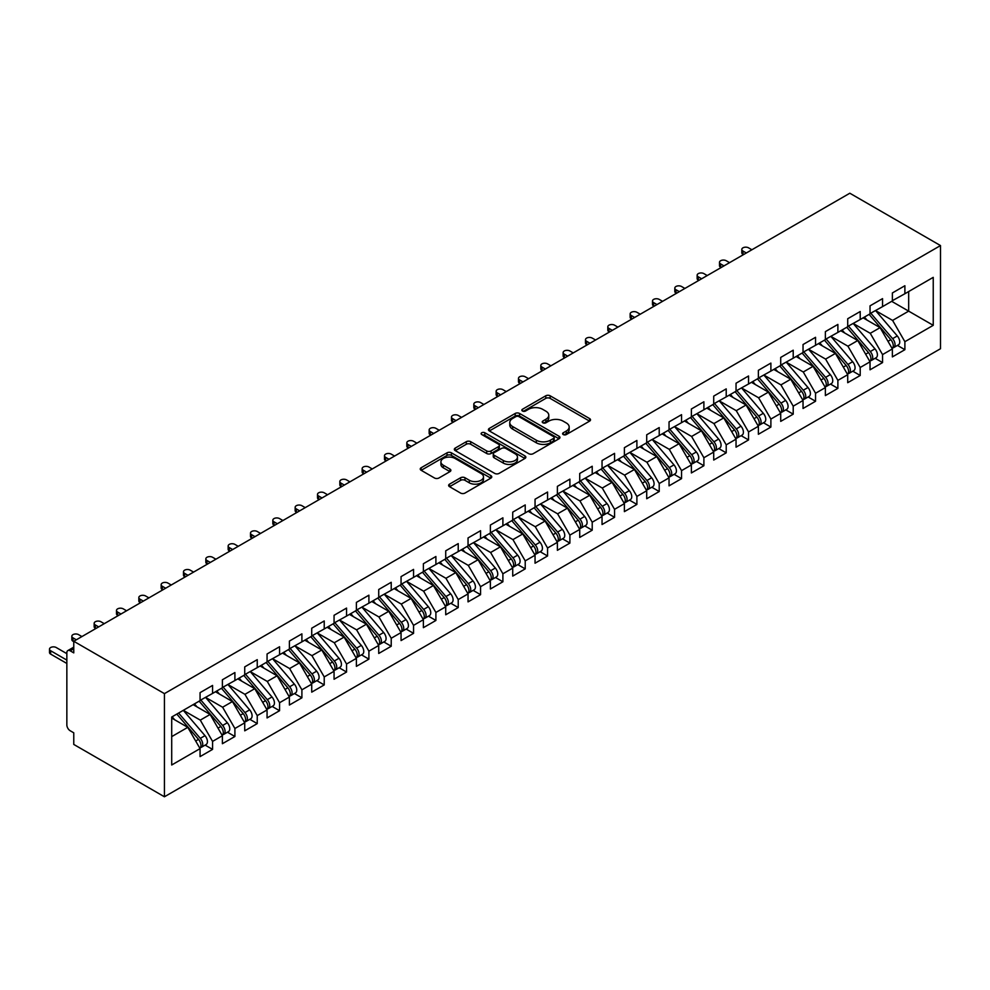 <?xml version="1.0" encoding="UTF-8"?>
<svg xmlns="http://www.w3.org/2000/svg" width="990" height="990" viewBox="0 0 990 990"><rect width="100%" height="100%" fill="white"/><g stroke="black" fill="none" stroke-linecap="round" stroke-linejoin="round"><path stroke-width="1.49" d="M563.248 434.561A2.166 1.25 0 0 0 566.317 434.561L589.607 421.121A3.106 1.794 0 0 0 590.523 419.859A3.106 1.794 0 0 0 589.607 418.584L550.155 395.802A3.106 1.794 0 0 0 545.775 395.802L522.485 409.254A2.166 1.25 0 0 0 521.841 410.145A2.166 1.25 0 0 0 522.485 411.023A2.166 1.25 0 0 0 525.554 411.023L528.561 409.291A9.925 5.73 0 0 1 542.594 409.291L545.886 411.184A9.925 5.73 0 0 1 548.782 415.231A9.925 5.73 0 0 1 545.886 419.277L542.866 421.022A2.166 1.25 0 0 0 542.235 421.913A2.166 1.25 0 0 0 542.866 422.792A2.166 1.25 0 0 0 545.936 422.792L548.955 421.059A9.925 5.73 0 0 1 562.976 421.059L566.268 422.953A9.925 5.73 0 0 1 569.176 426.999A9.925 5.73 0 0 1 566.268 431.058L563.248 432.791A2.166 1.25 0 0 0 562.617 433.682A2.166 1.25 0 0 0 563.248 434.561L563.248 432.791M449.534 484.147A3.106 1.794 0 0 0 448.631 485.409A3.106 1.794 0 0 0 449.534 486.672L460.61 493.07A3.106 1.794 0 0 0 464.991 493.07L490.854 478.133A3.106 1.794 0 0 0 491.77 476.871A3.106 1.794 0 0 0 490.854 475.608L451.403 452.826A3.106 1.794 0 0 0 447.022 452.826L421.146 467.75A3.106 1.794 0 0 0 420.243 469.025A3.106 1.794 0 0 0 421.146 470.287L434.523 478.009A3.106 1.794 0 0 0 438.904 478.009L449.98 471.611A3.106 1.794 0 0 0 450.883 470.349A3.106 1.794 0 0 0 449.98 469.087L443.347 465.25A8.291 4.789 0 0 1 440.921 461.872A8.291 4.789 0 0 1 446.032 457.442A8.291 4.789 0 0 1 455.078 458.481L481.053 473.48A8.291 4.789 0 0 1 483.479 476.871A8.291 4.789 0 0 1 478.356 481.289A8.291 4.789 0 0 1 469.322 480.249L464.991 477.749A3.106 1.794 0 0 0 460.61 477.749L449.534 484.147L449.534 486.672M849.828 193.223L940.5 245.57L164.439 693.631L73.767 641.273L849.828 193.223M528.784 453.705A3.106 1.794 0 0 0 533.164 453.705L559.028 438.768A3.106 1.794 0 0 0 559.944 437.506A3.106 1.794 0 0 0 559.028 436.243L519.577 413.461A3.106 1.794 0 0 0 515.196 413.461L489.32 428.398A3.106 1.794 0 0 0 488.417 429.66A3.106 1.794 0 0 0 489.32 430.922L528.784 453.705M482.625 435.031A2.166 1.25 0 0 1 484.828 435.34L484.828 432.766L524.947 455.92A3.106 1.794 0 0 1 525.851 457.182A3.106 1.794 0 0 1 524.947 458.457L499.084 473.393A3.106 1.794 0 0 1 494.691 473.393L455.239 450.611L455.239 448.074A3.106 1.794 0 0 0 454.323 449.336A3.106 1.794 0 0 0 455.239 450.611M455.239 448.074L466.302 441.689A3.106 1.794 0 0 1 470.696 441.689L486.696 450.92A3.106 1.794 0 0 0 491.077 450.92L498.428 446.688A3.106 1.794 0 0 0 499.331 445.413A3.106 1.794 0 0 0 498.428 444.151L481.759 434.536A2.166 1.25 0 0 1 481.128 433.645A2.166 1.25 0 0 1 482.464 432.494A2.166 1.25 0 0 1 484.828 432.766M73.767 641.273L73.767 652.88L70.203 650.814A4.74 2.735 -120 0 0 67.827 650.579A4.74 2.735 -120 0 0 66.85 652.757L66.85 724.952A4.74 2.735 -120 0 0 70.203 730.756L73.767 732.823L73.767 744.43L164.439 796.777L164.439 693.631M164.439 796.777L940.5 348.728L940.5 245.57M891.705 301.344L933.236 325.326L933.236 277.361L904.885 293.733L904.885 285.739L892.374 292.953L892.374 300.948L882.548 306.628L882.548 298.634L870.037 305.848L870.037 313.842L860.211 319.522L860.211 311.528L847.712 318.743L847.712 326.737L837.887 332.405L837.887 324.423L825.375 331.638L825.375 339.632L815.55 345.3L815.55 337.305L803.038 344.532L803.038 352.527L793.213 358.194L793.213 350.2L780.714 357.427L780.714 365.421L770.888 371.089L770.888 363.095L758.377 370.322L758.377 378.316L748.551 383.984L748.551 375.99L736.04 383.217L736.04 391.211L726.215 396.879L726.215 388.884L713.716 396.111L713.716 404.106L703.89 409.773L703.89 401.779L691.379 408.994L691.379 416.988L681.553 422.668L681.553 414.674L669.042 421.889L669.042 429.883L659.216 435.563L659.216 427.569L646.718 434.783L646.718 442.778L636.892 448.458L636.892 440.463L624.381 447.678L624.381 455.672L614.555 461.352L614.555 453.358L602.044 460.573L602.044 468.567L592.218 474.235L592.218 466.253L579.719 473.468L579.719 481.462L569.894 487.13L569.894 479.135L557.382 486.362L557.382 494.357L547.557 500.024L547.557 492.03L535.046 499.257L535.046 507.251L525.22 512.919L525.22 504.925L512.721 512.152L512.721 520.146L502.895 525.814L502.895 517.82L490.384 525.047L490.384 533.041L480.558 538.708L480.558 530.714L468.047 537.941L468.047 545.936L458.221 551.603L458.221 543.609L445.723 550.824L445.723 558.818L435.897 564.498L435.897 556.504L423.386 563.718L423.386 571.713L413.56 577.393L413.56 569.399L401.061 576.613L401.061 584.607L391.223 590.288L391.223 582.293L378.725 589.508L378.725 597.502L368.899 603.182L368.899 595.188L356.388 602.403L356.388 610.397L346.562 616.065L346.562 608.083L334.063 615.297L334.063 623.292L324.225 628.959L324.225 620.965L311.726 628.192L311.726 636.186L301.901 641.854L301.901 633.86L289.389 641.087L289.389 649.081L279.564 654.749L279.564 646.755L267.065 653.982L267.065 661.976L257.239 667.644L257.239 659.649L244.728 666.876L244.728 674.871L234.902 680.538L234.902 672.544L222.391 679.771L222.391 687.765L212.565 693.433L212.565 685.439L200.067 692.654L200.067 700.648L171.703 717.032L171.703 764.998L200.067 748.613L187.778 727.341L171.703 718.059M933.236 325.326L904.885 341.699L892.596 320.426L875.618 310.625L897.299 335.944L892.609 338.654A6.311 3.651 60 0 1 895.059 344.656A6.311 3.651 60 0 1 893.747 347.552A6.311 3.651 60 0 1 892.72 347.837M897.46 345.399L904.885 349.693L904.885 341.699M904.885 349.693L892.374 356.907L892.374 348.913L882.548 354.593L870.26 333.308L853.293 323.52M875.123 358.293L882.548 362.588L882.548 354.593M882.548 362.588L870.037 369.802L870.037 361.808L860.211 367.488L847.935 346.203L830.957 336.414M852.786 371.188L860.211 375.482L860.211 367.488M860.211 375.482L847.712 382.697L847.712 374.703L837.887 380.37L825.598 359.098L808.62 349.297M830.462 384.083L837.887 388.365L837.887 380.37M837.887 388.365L825.375 395.592L825.375 387.597L815.55 393.265L803.261 371.993L786.295 362.192M808.125 396.978L815.55 401.259L815.55 393.265M815.55 401.259L803.038 408.486L803.038 400.492L793.213 406.16L780.937 384.887L763.958 375.086M785.788 409.872L793.213 414.154L793.213 406.16M793.213 414.154L780.714 421.381L780.714 413.387L770.888 419.055L758.6 397.782L741.634 387.981M763.463 422.767L770.888 427.049L770.888 419.055M770.888 427.049L758.377 434.276L758.377 426.282L748.551 431.949L736.263 410.677L719.297 400.876L740.978 426.195L736.288 428.905A6.311 3.651 60 0 1 738.726 434.907A6.311 3.651 60 0 1 737.414 437.803A6.311 3.651 60 0 1 736.399 438.1M741.126 435.662L748.551 439.944L748.551 431.949M748.551 439.944L736.04 447.171L736.04 439.176L726.215 444.844L713.938 423.571L696.96 413.771L718.641 439.09L713.951 441.8A6.311 3.651 60 0 1 716.389 447.802A6.311 3.651 60 0 1 715.089 450.697A6.311 3.651 60 0 1 714.062 450.982M718.79 448.557L726.215 452.838L726.215 444.844M726.215 452.838L713.716 460.053L713.716 452.059L703.89 457.739L691.602 436.466L674.635 426.665L696.317 451.985L691.626 454.695A6.311 3.651 60 0 1 694.064 460.696A6.311 3.651 60 0 1 692.752 463.592A6.311 3.651 60 0 1 691.725 463.877M696.465 461.451L703.89 465.733L703.89 457.739M703.89 465.733L691.379 472.948L691.379 464.954L681.553 470.634L669.265 449.361L652.299 439.56L673.98 464.879L669.29 467.589A6.311 3.651 60 0 1 671.727 473.591A6.311 3.651 60 0 1 670.416 476.487A6.311 3.651 60 0 1 669.401 476.772M674.128 474.346L681.553 478.628L681.553 470.634M681.553 478.628L669.042 485.843L669.042 477.848L659.216 483.528L646.94 462.256L629.962 452.455M651.804 487.229L659.216 491.523L659.216 483.528M659.216 491.523L646.718 498.737L646.718 490.743L636.892 496.423L624.603 475.138L607.637 465.35L629.318 490.669L624.628 493.379A6.311 3.651 60 0 1 627.066 499.381A6.311 3.651 60 0 1 625.754 502.264A6.311 3.651 60 0 1 624.727 502.561M629.467 500.123L636.892 504.417L636.892 496.423M636.892 504.417L624.381 511.632L624.381 503.638L614.555 509.318L602.267 488.033L585.3 478.244L606.981 503.564L602.291 506.274A6.311 3.651 60 0 1 604.729 512.275A6.311 3.651 60 0 1 603.417 515.159A6.311 3.651 60 0 1 602.403 515.456M607.13 513.018L614.555 517.312L614.555 509.318M614.555 517.312L602.044 524.527L602.044 516.533L592.218 522.2L579.942 500.928L562.964 491.127M584.805 525.913L592.218 530.195L592.218 522.2M592.218 530.195L579.719 537.422L579.719 529.427L569.894 535.095L557.605 513.822L540.639 504.021M562.468 538.808L569.894 543.089L569.894 535.095M569.894 543.089L557.382 550.316L557.382 542.322L547.557 547.99L535.268 526.717L518.302 516.916M540.132 551.702L547.557 555.984L547.557 547.99M547.557 555.984L535.046 563.211L535.046 555.217L525.22 560.885L512.944 539.612L495.965 529.811M517.807 564.597L525.22 568.879L525.22 560.885M525.22 568.879L512.721 576.106L512.721 568.111L502.895 573.779L490.607 552.507L473.641 542.706M495.47 577.492L502.895 581.774L502.895 573.779M502.895 581.774L490.384 589L490.384 581.006L480.558 586.674L468.282 565.401L451.304 555.6M473.133 590.386L480.558 594.668L480.558 586.674M480.558 594.668L468.047 601.883L468.047 593.889L458.221 599.569L445.946 578.296L428.967 568.495M450.809 603.281L458.221 607.563L458.221 599.569M458.221 607.563L445.723 614.778L445.723 606.783L435.897 612.464L423.609 591.191L406.643 581.39M428.472 616.176L435.897 620.458L435.897 612.464M435.897 620.458L423.386 627.672L423.386 619.678L413.56 625.358L401.284 604.086L384.306 594.285L405.987 619.604L401.296 622.314A6.311 3.651 60 0 1 403.734 628.316A6.311 3.651 60 0 1 402.423 631.212A6.311 3.651 60 0 1 401.408 631.496M406.135 629.058L413.56 633.353L413.56 625.358M413.56 633.353L401.061 640.567L401.061 632.573L391.223 638.253L378.947 616.968L361.969 607.179L383.65 632.499L378.96 635.209A6.311 3.651 60 0 1 381.397 641.211A6.311 3.651 60 0 1 380.098 644.094A6.311 3.651 60 0 1 379.071 644.391M383.811 641.953L391.223 646.247L391.223 638.253M391.223 646.247L378.725 653.462L378.725 645.468L368.899 651.148L356.61 629.863L339.644 620.074M361.474 654.848L368.899 659.142L368.899 651.148M368.899 659.142L356.388 666.357L356.388 658.362L346.562 664.03L334.286 642.758L317.307 632.957L338.988 658.288L334.298 660.998A6.311 3.651 60 0 1 336.736 667A6.311 3.651 60 0 1 335.424 669.884A6.311 3.651 60 0 1 334.41 670.18M339.137 667.743L346.562 672.024L346.562 664.03M346.562 672.024L334.063 679.251L334.063 671.257L324.225 676.925L311.949 655.652L294.971 645.851L316.651 671.183L311.961 673.881A6.311 3.651 60 0 1 314.399 679.895A6.311 3.651 60 0 1 313.1 682.778A6.311 3.651 60 0 1 312.073 683.075M316.812 680.637L324.225 684.919L324.225 676.925M324.225 684.919L311.726 692.146L311.726 684.152L301.901 689.82L289.612 668.547L272.646 658.746M294.476 693.532L301.901 697.814L301.901 689.82M301.901 697.814L289.389 705.041L289.389 697.047L279.564 702.714L267.288 681.442L250.309 671.641L271.99 696.96L267.3 699.67A6.311 3.651 60 0 1 269.738 705.672A6.311 3.651 60 0 1 268.426 708.568A6.311 3.651 60 0 1 267.411 708.865M272.139 706.427L279.564 710.709L279.564 702.714M279.564 710.709L267.065 717.936L267.065 709.941L257.239 715.609L244.951 694.337L227.972 684.535L249.653 709.855L244.963 712.565A6.311 3.651 60 0 1 247.401 718.567A6.311 3.651 60 0 1 246.102 721.462A6.311 3.651 60 0 1 245.075 721.76M249.814 719.322L257.239 723.603L257.239 715.609M257.239 723.603L244.728 730.83L244.728 722.836L234.902 728.504L222.614 707.231L205.648 697.43M227.477 732.216L234.902 736.498L234.902 728.504M234.902 736.498L222.391 743.713L222.391 735.718L212.565 741.399L200.289 720.126L183.311 710.325M205.14 745.111L212.565 749.393L212.565 741.399M212.565 749.393L200.067 756.607L200.067 748.613M200.067 700.4L212.565 693.433M171.703 736.622L187.778 727.341M222.391 687.505L234.902 680.538M200.289 720.126L210.115 714.446L193.137 704.645M222.391 735.718L210.115 714.446M244.728 674.611L257.239 667.644M222.614 707.231L232.44 701.551L215.474 691.763M244.728 722.836L232.44 701.551M267.065 661.716L279.564 654.749M244.951 694.337L254.776 688.656L237.798 678.868M267.065 709.941L254.776 688.656M289.389 648.821L301.901 641.854M267.288 681.442L277.113 675.774L260.135 665.973M289.389 697.047L277.113 675.774M311.726 635.927L324.225 628.959M289.612 668.547L299.438 662.879L282.472 653.078M311.726 684.152L299.438 662.879M334.063 623.032L346.562 616.065M311.949 655.652L321.775 649.985L304.796 640.184M334.063 671.257L321.775 649.985M356.388 610.137L368.899 603.182M334.286 642.758L344.112 637.09L327.133 627.289M356.388 658.362L344.112 637.09M378.725 597.242L391.223 590.288M356.61 629.863L366.436 624.195L349.47 614.394M378.725 645.468L366.436 624.195M401.061 584.347L413.56 577.393M378.947 616.968L388.773 611.3L371.795 601.499M401.061 632.573L388.773 611.3M423.386 571.465L435.897 564.498M401.284 604.086L411.11 598.406L394.131 588.605M423.386 619.678L411.11 598.406M445.723 558.57L458.221 551.603M423.609 591.191L433.434 585.511L416.468 575.71M445.723 606.783L433.434 585.511M468.047 545.676L480.558 538.708M445.946 578.296L455.771 572.616L438.793 562.815M468.047 593.889L455.771 572.616M490.384 532.781L502.895 525.814M468.282 565.401L478.108 559.721L461.13 549.933M490.384 581.006L478.108 559.721M512.721 519.886L525.22 512.919M490.607 552.507L500.433 546.827L483.467 537.038M512.721 568.111L500.433 546.827M535.046 506.991L547.557 500.024M512.944 539.612L522.769 533.944L505.791 524.143M535.046 555.217L522.769 533.944M557.382 494.097L569.894 487.13M535.268 526.717L545.106 521.049L528.128 511.248M557.382 542.322L545.106 521.049M579.719 481.202L592.218 474.235M557.605 513.822L567.431 508.155L550.465 498.354M579.719 529.427L567.431 508.155M602.044 468.307L614.555 461.352M579.942 500.928L589.768 495.26L572.789 485.459M602.044 516.533L589.768 495.26M624.381 455.412L636.892 448.458M602.267 488.033L612.105 482.365L595.126 472.564M624.381 503.638L612.105 482.365M646.718 442.518L659.216 435.563M624.603 475.138L634.429 469.47L617.463 459.669M646.718 490.743L634.429 469.47M669.042 429.635L681.553 422.668M646.94 462.256L656.766 456.576L639.788 446.775M669.042 477.848L656.766 456.576M691.379 416.74L703.89 409.773M669.265 449.361L679.091 443.681L662.124 433.88M691.379 464.954L679.091 443.681M713.716 403.846L726.215 396.879M691.602 436.466L701.427 430.786L684.461 420.985M713.716 452.059L701.427 430.786M736.04 390.951L748.551 383.984M713.938 423.571L723.764 417.891L706.786 408.103M736.04 439.176L723.764 417.891M758.377 378.056L770.888 371.089M736.263 410.677L746.089 404.997L729.123 395.208M758.377 426.282L746.089 404.997M780.714 365.161L793.213 358.194M758.6 397.782L768.426 392.114L751.46 382.313M780.714 413.387L768.426 392.114M803.038 352.267L815.55 345.3M780.937 384.887L790.763 379.22L773.784 369.418M803.038 400.492L790.763 379.22M825.375 339.372L837.887 332.405M803.261 371.993L813.087 366.325L796.121 356.524M825.375 387.597L813.087 366.325M847.712 326.477L860.211 319.522M825.598 359.098L835.424 353.43L818.458 343.629M847.712 374.703L835.424 353.43M870.037 313.583L882.548 306.628M847.935 346.203L857.761 340.535L840.782 330.734M870.037 361.808L857.761 340.535M892.374 300.688L904.885 293.733M892.596 320.426L908.672 311.132L908.672 291.543L933.236 277.361M870.26 333.308L880.085 327.64L863.119 317.839M892.374 348.913L880.085 327.64M564.114 434.87L566.268 433.632A9.925 5.73 0 0 0 569.176 429.586L569.176 426.999M548.782 415.231L548.782 417.817A9.925 5.73 0 0 1 545.886 421.864L543.733 423.101M589.57 421.146L550.155 398.388A3.106 1.794 0 0 0 545.775 398.388L523.351 411.333M558.991 438.793L519.577 416.035A3.106 1.794 0 0 0 515.196 416.035L489.369 430.947M553.558 438.397A2.166 1.25 0 0 0 554.19 437.506A2.166 1.25 0 0 0 553.558 436.627L518.921 416.629A2.166 1.25 0 0 0 515.852 416.629L512.672 418.461A9.925 5.73 0 0 0 509.763 422.507A9.925 5.73 0 0 0 512.672 426.566L536.345 440.228A9.925 5.73 0 0 0 550.378 440.228L553.558 438.397L553.558 440.971A2.166 1.25 0 0 0 554.19 440.092L554.19 437.506M509.763 422.507L509.763 425.094A9.925 5.73 0 0 0 512.672 429.14L512.672 426.566M553.558 440.971L550.378 442.802A9.925 5.73 0 0 1 536.345 442.802L512.672 429.14M455.276 450.636L466.302 444.262L466.302 441.689M499.331 445.413L499.331 448A3.106 1.794 0 0 1 498.428 449.262L491.077 453.507A3.106 1.794 0 0 1 486.696 453.507L470.696 444.262A3.106 1.794 0 0 0 466.302 444.262M484.828 435.34L524.91 458.481M503.304 460.511A8.291 4.789 0 0 0 512.337 461.55A8.291 4.789 0 0 0 517.461 457.12A8.291 4.789 0 0 0 515.023 453.742L505.878 448.458A3.106 1.794 0 0 0 501.485 448.458L494.146 452.69A3.106 1.794 0 0 0 493.243 453.964A3.106 1.794 0 0 0 494.146 455.227L503.304 460.511L503.304 463.085A8.291 4.789 0 0 0 512.337 464.124A8.291 4.789 0 0 0 517.461 459.707L517.461 457.12M493.243 453.964L493.243 456.539A3.106 1.794 0 0 0 494.146 457.801L494.146 455.227M503.304 463.085L494.146 457.801M483.479 476.871L483.479 479.445A8.291 4.789 0 0 1 478.356 483.875A8.291 4.789 0 0 1 469.322 482.835L464.991 480.336A3.106 1.794 0 0 0 460.61 480.336L449.584 486.696M440.921 461.872L440.921 464.446A8.291 4.789 0 0 0 443.347 467.837L443.347 465.25M449.98 469.087L449.98 471.611L443.347 467.837M490.817 478.158L451.403 455.4A3.106 1.794 0 0 0 447.022 455.4L421.196 470.312M893.747 347.552L898.437 344.842A6.311 3.651 -120 0 0 899.749 341.946A6.311 3.651 -120 0 0 897.299 335.944M869.121 314.375L890.827 339.681A6.311 3.651 60 0 1 893.265 345.683A6.311 3.651 60 0 1 892.114 348.48M742.97 251.052L742.97 254.405A3.948 2.277 180 0 1 741.807 252.797L741.807 249.443A3.948 2.277 0 0 0 742.97 251.052L746.312 252.982M751.905 249.765L748.551 247.834A3.948 2.277 0 0 0 744.245 247.339A3.948 2.277 0 0 0 741.807 249.443M867.005 320.079L864.431 317.085M870.903 313.347L892.609 338.654M848.579 326.242L870.284 351.549A6.311 3.651 60 0 1 872.722 357.551A6.311 3.651 60 0 1 871.41 360.434L876.101 357.736A6.311 3.651 -120 0 0 877.412 354.841A6.311 3.651 -120 0 0 874.974 348.839L853.256 323.532M871.41 360.434A6.311 3.651 60 0 1 870.396 360.731M846.784 327.269L868.49 352.576A6.311 3.651 60 0 1 870.928 358.578A6.311 3.651 60 0 1 869.789 361.375M720.633 263.946L720.633 267.3A3.948 2.277 180 0 1 719.482 265.691L719.482 262.338A3.948 2.277 0 0 0 720.633 263.946L723.987 265.877M729.568 262.659L726.215 260.729A3.948 2.277 0 0 0 721.92 260.234A3.948 2.277 0 0 0 719.482 262.338M844.668 332.974L842.094 329.979M826.242 339.137L847.947 364.444A6.311 3.651 60 0 1 850.385 370.446A6.311 3.651 60 0 1 849.074 373.329L853.764 370.631A6.311 3.651 -120 0 0 855.075 367.736A6.311 3.651 -120 0 0 852.638 361.734L830.932 336.427M849.074 373.329A6.311 3.651 60 0 1 848.059 373.626M824.447 340.164L846.165 365.471A6.311 3.651 60 0 1 848.603 371.473A6.311 3.651 60 0 1 847.452 374.257M698.297 276.841L698.297 280.195A3.948 2.277 180 0 1 697.146 278.586L697.146 275.232A3.948 2.277 0 0 0 698.297 276.841L701.65 278.772M707.231 275.554L703.89 273.611A3.948 2.277 0 0 0 699.584 273.129A3.948 2.277 0 0 0 697.146 275.232M822.331 345.869L819.757 342.874M803.905 352.032L825.611 377.339A6.311 3.651 60 0 1 828.061 383.34A6.311 3.651 60 0 1 826.749 386.224L831.439 383.526A6.311 3.651 -120 0 0 832.751 380.63A6.311 3.651 -120 0 0 830.301 374.628L808.595 349.321M826.749 386.224A6.311 3.651 60 0 1 825.722 386.521M802.123 353.059L823.829 378.366A6.311 3.651 60 0 1 826.266 384.368A6.311 3.651 60 0 1 825.115 387.152M675.972 289.736L675.972 293.089A3.948 2.277 180 0 1 674.809 291.468L674.809 288.127A3.948 2.277 0 0 0 675.972 289.736L679.313 291.666M684.907 288.449L681.553 286.506A3.948 2.277 0 0 0 677.247 286.011A3.948 2.277 0 0 0 674.809 288.127M800.007 358.764L797.433 355.769M781.58 364.914L803.286 390.221A6.311 3.651 60 0 1 805.724 396.235A6.311 3.651 60 0 1 804.412 399.118L809.102 396.408A6.311 3.651 -120 0 0 810.414 393.525A6.311 3.651 -120 0 0 807.976 387.523L786.27 362.216M804.412 399.118A6.311 3.651 60 0 1 803.397 399.416M779.786 365.954L801.492 391.26A6.311 3.651 60 0 1 803.942 397.262A6.311 3.651 60 0 1 802.791 400.047M653.635 302.631L653.635 305.984A3.948 2.277 180 0 1 652.484 304.363L652.484 301.01A3.948 2.277 0 0 0 653.635 302.631L656.989 304.561M662.57 301.344L659.216 299.401A3.948 2.277 0 0 0 654.922 298.906A3.948 2.277 0 0 0 652.484 301.01M777.67 371.658L775.096 368.664M759.243 377.809L780.949 403.116A6.311 3.651 60 0 1 783.387 409.118A6.311 3.651 60 0 1 782.088 412.013L786.765 409.303A6.311 3.651 -120 0 0 788.077 406.42A6.311 3.651 -120 0 0 785.639 400.418L763.934 375.111M782.088 412.013A6.311 3.651 60 0 1 781.06 412.31M757.449 378.848L779.167 404.155A6.311 3.651 60 0 1 781.605 410.157A6.311 3.651 60 0 1 780.454 412.941M631.311 315.525L631.311 318.879A3.948 2.277 180 0 1 630.147 317.258L630.147 313.904A3.948 2.277 0 0 0 631.311 315.525L634.652 317.456M640.233 314.226L636.892 312.296A3.948 2.277 0 0 0 632.585 311.8A3.948 2.277 0 0 0 630.147 313.904M755.345 384.553L752.771 381.558M736.907 390.704L758.625 416.01A6.311 3.651 60 0 1 761.062 422.012A6.311 3.651 60 0 1 759.751 424.908L764.441 422.198A6.311 3.651 -120 0 0 765.753 419.315A6.311 3.651 -120 0 0 763.302 413.3L741.597 387.993M759.751 424.908A6.311 3.651 60 0 1 758.724 425.205M735.125 391.743L756.83 417.05A6.311 3.651 60 0 1 759.268 423.052A6.311 3.651 60 0 1 758.117 425.836M608.974 328.42L608.974 331.761A3.948 2.277 180 0 1 607.811 330.153L607.811 326.799A3.948 2.277 0 0 0 608.974 328.42L612.315 330.351M617.909 327.121L614.555 325.19A3.948 2.277 0 0 0 610.248 324.695A3.948 2.277 0 0 0 607.811 326.799M733.008 397.448L730.434 394.441M737.414 437.803L742.104 435.093A6.311 3.651 -120 0 0 743.416 432.197A6.311 3.651 -120 0 0 740.978 426.195M712.788 404.638L734.493 429.945A6.311 3.651 60 0 1 736.944 435.946A6.311 3.651 60 0 1 735.793 438.731M586.637 341.303L586.637 344.656A3.948 2.277 180 0 1 585.486 343.047L585.486 339.694A3.948 2.277 0 0 0 586.637 341.303L589.99 343.245M595.572 340.015L592.218 338.085A3.948 2.277 0 0 0 587.924 337.59A3.948 2.277 0 0 0 585.486 339.694M710.672 410.343L708.098 407.336M714.582 403.598L736.288 428.905M715.089 450.697L719.779 447.987A6.311 3.651 -120 0 0 721.079 445.092A6.311 3.651 -120 0 0 718.641 439.09M690.463 417.52L712.169 442.827A6.311 3.651 60 0 1 714.607 448.841A6.311 3.651 60 0 1 713.456 451.626M564.312 354.197L564.312 357.551A3.948 2.277 180 0 1 563.149 355.942L563.149 352.589A3.948 2.277 0 0 0 564.312 354.197L567.654 356.14M573.235 352.91L569.894 350.98A3.948 2.277 0 0 0 565.587 350.485A3.948 2.277 0 0 0 563.149 352.589M688.347 423.237L685.773 420.23M692.245 416.493L713.951 441.8M692.752 463.592L697.443 460.882A6.311 3.651 -120 0 0 698.754 457.986A6.311 3.651 -120 0 0 696.317 451.985M668.126 430.415L689.832 455.722A6.311 3.651 60 0 1 692.27 461.724A6.311 3.651 60 0 1 691.131 464.52M541.976 367.092L541.976 370.446A3.948 2.277 180 0 1 540.812 368.837L540.812 365.483A3.948 2.277 0 0 0 541.976 367.092L545.329 369.035M550.91 365.805L547.557 363.875A3.948 2.277 0 0 0 543.25 363.38A3.948 2.277 0 0 0 540.812 365.483M666.01 436.132L663.436 433.125M669.908 429.388L691.626 454.695M670.416 476.487L675.106 473.777A6.311 3.651 -120 0 0 676.418 470.881A6.311 3.651 -120 0 0 673.98 464.879M645.789 443.31L667.508 468.617A6.311 3.651 60 0 1 669.945 474.618A6.311 3.651 60 0 1 668.795 477.415M519.639 379.987L519.639 383.34A3.948 2.277 180 0 1 518.488 381.732L518.488 378.378A3.948 2.277 0 0 0 519.639 379.987L522.992 381.917M528.573 378.7L525.22 376.769A3.948 2.277 0 0 0 520.926 376.274A3.948 2.277 0 0 0 518.488 378.378M643.673 449.027L641.099 446.02M647.584 442.282L669.29 467.589M625.247 455.177L646.953 480.484A6.311 3.651 60 0 1 649.39 486.486A6.311 3.651 60 0 1 648.091 489.382L652.781 486.672A6.311 3.651 -120 0 0 654.081 483.776A6.311 3.651 -120 0 0 651.643 477.774L629.937 452.467M648.091 489.382A6.311 3.651 60 0 1 647.064 489.666M623.465 456.204L645.171 481.511A6.311 3.651 60 0 1 647.609 487.513A6.311 3.651 60 0 1 646.458 490.31M497.314 392.882L497.314 396.235A3.948 2.277 180 0 1 496.151 394.626L496.151 391.273A3.948 2.277 0 0 0 497.314 392.882L500.655 394.812M506.236 391.595L502.895 389.664A3.948 2.277 0 0 0 498.589 389.169A3.948 2.277 0 0 0 496.151 391.273M621.349 461.909L618.775 458.914M625.754 502.264L630.444 499.566A6.311 3.651 -120 0 0 631.756 496.671A6.311 3.651 -120 0 0 629.318 490.669M601.128 469.099L622.834 494.406A6.311 3.651 60 0 1 625.272 500.408A6.311 3.651 60 0 1 624.133 503.205M474.977 405.776L474.977 409.13A3.948 2.277 180 0 1 473.814 407.521L473.814 404.168A3.948 2.277 0 0 0 474.977 405.776L478.331 407.707M483.912 404.489L480.558 402.559A3.948 2.277 0 0 0 476.252 402.064A3.948 2.277 0 0 0 473.814 404.168M599.012 474.804L596.438 471.809M602.91 468.072L624.628 493.379M603.417 515.159L608.107 512.461A6.311 3.651 -120 0 0 609.419 509.565A6.311 3.651 -120 0 0 606.981 503.564M578.791 481.994L600.509 507.301A6.311 3.651 60 0 1 602.947 513.303A6.311 3.651 60 0 1 601.796 516.087M452.64 418.671L452.64 422.025A3.948 2.277 180 0 1 451.489 420.416L451.489 417.062A3.948 2.277 0 0 0 452.64 418.671L455.994 420.601M461.575 417.384L458.221 415.441A3.948 2.277 0 0 0 453.927 414.959A3.948 2.277 0 0 0 451.489 417.062M576.675 487.699L574.101 484.704M580.586 480.967L602.291 506.274M558.249 493.861L579.954 519.168A6.311 3.651 60 0 1 582.392 525.17A6.311 3.651 60 0 1 581.093 528.054L585.783 525.356A6.311 3.651 -120 0 0 587.082 522.46A6.311 3.651 -120 0 0 584.644 516.458L562.939 491.151M581.093 528.054A6.311 3.651 60 0 1 580.066 528.351M556.467 494.889L578.172 520.196A6.311 3.651 60 0 1 580.61 526.197A6.311 3.651 60 0 1 579.459 528.982M430.316 431.566L430.316 434.919A3.948 2.277 180 0 1 429.153 433.298L429.153 429.957A3.948 2.277 0 0 0 430.316 431.566L433.657 433.496M439.238 430.279L435.897 428.336A3.948 2.277 0 0 0 431.591 427.841A3.948 2.277 0 0 0 429.153 429.957M554.351 500.594L551.777 497.599M535.912 506.744L557.63 532.051A6.311 3.651 60 0 1 560.068 538.065A6.311 3.651 60 0 1 558.756 540.948L563.446 538.238A6.311 3.651 -120 0 0 564.758 535.355A6.311 3.651 -120 0 0 562.32 529.353L540.602 504.046M558.756 540.948A6.311 3.651 60 0 1 557.729 541.245M534.13 507.783L555.836 533.09A6.311 3.651 60 0 1 558.273 539.092A6.311 3.651 60 0 1 557.135 541.876M407.979 444.461L407.979 447.814A3.948 2.277 180 0 1 406.828 446.193L406.828 442.839A3.948 2.277 0 0 0 407.979 444.461L411.333 446.391M416.914 443.174L413.56 441.231A3.948 2.277 0 0 0 409.254 440.736A3.948 2.277 0 0 0 406.828 442.839M532.014 513.488L529.44 510.493M513.587 519.639L535.293 544.946A6.311 3.651 60 0 1 537.731 550.947A6.311 3.651 60 0 1 536.419 553.843L541.109 551.133A6.311 3.651 -120 0 0 542.421 548.25A6.311 3.651 -120 0 0 539.983 542.248L518.277 516.941M536.419 553.843A6.311 3.651 60 0 1 535.404 554.14M511.793 520.678L533.511 545.985A6.311 3.651 60 0 1 535.949 551.987A6.311 3.651 60 0 1 534.798 554.771M385.642 457.355L385.642 460.709A3.948 2.277 180 0 1 384.491 459.088L384.491 455.734A3.948 2.277 0 0 0 385.642 457.355L388.996 459.286M394.577 456.056L391.223 454.125A3.948 2.277 0 0 0 386.929 453.63A3.948 2.277 0 0 0 384.491 455.734M509.677 526.383L507.103 523.388M491.25 532.533L512.956 557.84A6.311 3.651 60 0 1 515.394 563.842A6.311 3.651 60 0 1 514.095 566.738L518.785 564.028A6.311 3.651 -120 0 0 520.084 561.144A6.311 3.651 -120 0 0 517.646 555.13L495.94 529.823M514.095 566.738A6.311 3.651 60 0 1 513.067 567.035M489.468 533.573L511.174 558.88A6.311 3.651 60 0 1 513.612 564.882A6.311 3.651 60 0 1 512.461 567.666M363.318 470.25L363.318 473.591A3.948 2.277 180 0 1 362.154 471.983L362.154 468.629A3.948 2.277 0 0 0 363.318 470.25L366.659 472.18M372.24 468.951L368.899 467.02A3.948 2.277 0 0 0 364.592 466.525A3.948 2.277 0 0 0 362.154 468.629M487.352 539.278L484.778 536.271M468.914 545.428L490.632 570.735A6.311 3.651 60 0 1 493.07 576.737A6.311 3.651 60 0 1 491.758 579.633L496.448 576.923A6.311 3.651 -120 0 0 497.76 574.027A6.311 3.651 -120 0 0 495.322 568.025L473.604 542.718M491.758 579.633A6.311 3.651 60 0 1 490.731 579.93M467.132 546.468L488.837 571.774A6.311 3.651 60 0 1 491.275 577.776A6.311 3.651 60 0 1 490.137 580.561M340.981 483.132L340.981 486.486A3.948 2.277 180 0 1 339.83 484.877L339.83 481.524A3.948 2.277 0 0 0 340.981 483.132L344.334 485.075M349.916 481.845L346.562 479.915A3.948 2.277 0 0 0 342.255 479.42A3.948 2.277 0 0 0 339.83 481.524M465.015 552.173L462.441 549.165M446.589 558.323L468.295 583.63A6.311 3.651 60 0 1 470.733 589.632A6.311 3.651 60 0 1 469.421 592.527L474.111 589.817A6.311 3.651 -120 0 0 475.423 586.922A6.311 3.651 -120 0 0 472.985 580.92L451.279 555.613M469.421 592.527A6.311 3.651 60 0 1 468.406 592.812M444.795 559.35L466.513 584.657A6.311 3.651 60 0 1 468.951 590.671A6.311 3.651 60 0 1 467.8 593.456M318.644 496.027L318.644 499.381A3.948 2.277 180 0 1 317.493 497.772L317.493 494.418A3.948 2.277 0 0 0 318.644 496.027L321.998 497.97M327.579 494.74L324.225 492.81A3.948 2.277 0 0 0 319.931 492.315A3.948 2.277 0 0 0 317.493 494.418M442.679 565.067L440.104 562.06M424.252 571.218L445.958 596.525A6.311 3.651 60 0 1 448.396 602.526A6.311 3.651 60 0 1 447.096 605.422L451.786 602.712A6.311 3.651 -120 0 0 453.086 599.816A6.311 3.651 -120 0 0 450.648 593.814L428.942 568.507M447.096 605.422A6.311 3.651 60 0 1 446.069 605.707M422.47 572.245L444.176 597.552A6.311 3.651 60 0 1 446.614 603.554A6.311 3.651 60 0 1 445.463 606.35M296.319 508.922L296.319 512.275A3.948 2.277 180 0 1 295.156 510.667L295.156 507.313A3.948 2.277 0 0 0 296.319 508.922L299.661 510.865M305.242 507.635L301.901 505.704A3.948 2.277 0 0 0 297.594 505.209A3.948 2.277 0 0 0 295.156 507.313M420.354 577.962L417.78 574.955M401.915 584.112L423.633 609.419A6.311 3.651 60 0 1 426.071 615.421A6.311 3.651 60 0 1 424.76 618.317L429.45 615.607A6.311 3.651 -120 0 0 430.761 612.711A6.311 3.651 -120 0 0 428.324 606.709L406.605 581.402M424.76 618.317A6.311 3.651 60 0 1 423.732 618.601M400.133 585.139L421.839 610.446A6.311 3.651 60 0 1 424.277 616.448A6.311 3.651 60 0 1 423.138 619.245M273.983 521.817L273.983 525.17A3.948 2.277 180 0 1 272.832 523.562L272.832 520.208A3.948 2.277 0 0 0 273.983 521.817L277.336 523.747M282.917 520.53L279.564 518.599A3.948 2.277 0 0 0 275.269 518.104A3.948 2.277 0 0 0 272.832 520.208M398.017 590.857L395.443 587.85M402.423 631.212L407.113 628.501A6.311 3.651 -120 0 0 408.425 625.606A6.311 3.651 -120 0 0 405.987 619.604M377.796 598.034L399.514 623.341A6.311 3.651 60 0 1 401.952 629.343A6.311 3.651 60 0 1 400.802 632.14M251.646 534.711L251.646 538.065A3.948 2.277 180 0 1 250.495 536.456L250.495 533.103A3.948 2.277 0 0 0 251.646 534.711L254.999 536.642M260.58 533.424L257.239 531.494A3.948 2.277 0 0 0 252.933 530.999A3.948 2.277 0 0 0 250.495 533.103M375.68 603.739L373.106 600.744M379.591 597.007L401.296 622.314M380.098 644.094L384.788 641.396A6.311 3.651 -120 0 0 386.088 638.501A6.311 3.651 -120 0 0 383.65 632.499M355.472 610.929L377.178 636.236A6.311 3.651 60 0 1 379.615 642.238A6.311 3.651 60 0 1 378.465 645.034M229.321 547.606L229.321 550.96A3.948 2.277 180 0 1 228.158 549.351L228.158 545.997A3.948 2.277 0 0 0 229.321 547.606L232.662 549.537M238.244 546.319L234.902 544.389A3.948 2.277 0 0 0 230.596 543.894A3.948 2.277 0 0 0 228.158 545.997M353.356 616.634L350.782 613.639M357.254 609.902L378.96 635.209M334.917 622.797L356.635 648.104A6.311 3.651 60 0 1 359.073 654.105A6.311 3.651 60 0 1 357.761 656.989L362.451 654.291A6.311 3.651 -120 0 0 363.763 651.395A6.311 3.651 -120 0 0 361.325 645.393L339.607 620.087M357.761 656.989A6.311 3.651 60 0 1 356.734 657.286M333.135 623.824L354.841 649.131A6.311 3.651 60 0 1 357.279 655.133A6.311 3.651 60 0 1 356.14 657.917M206.984 560.501L206.984 563.855A3.948 2.277 180 0 1 205.833 562.246L205.833 558.892A3.948 2.277 0 0 0 206.984 560.501L210.338 562.431M215.919 559.214L212.565 557.271A3.948 2.277 0 0 0 208.271 556.788A3.948 2.277 0 0 0 205.833 558.892M331.019 629.529L328.445 626.534M335.424 669.884L340.114 667.186A6.311 3.651 -120 0 0 341.426 664.29A6.311 3.651 -120 0 0 338.988 658.288M310.798 636.718L332.516 662.025A6.311 3.651 60 0 1 334.954 668.027A6.311 3.651 60 0 1 333.803 670.812M184.647 573.396L184.647 576.749A3.948 2.277 180 0 1 183.496 575.128L183.496 571.787A3.948 2.277 0 0 0 184.647 573.396L188.001 575.326M193.582 572.109L190.241 570.166A3.948 2.277 0 0 0 185.934 569.671A3.948 2.277 0 0 0 183.496 571.787M308.682 642.423L306.108 639.429M312.593 635.691L334.298 660.998M313.1 682.778L317.79 680.068A6.311 3.651 -120 0 0 319.089 677.185A6.311 3.651 -120 0 0 316.651 671.183M288.474 649.613L310.179 674.92A6.311 3.651 60 0 1 312.617 680.922A6.311 3.651 60 0 1 311.466 683.706M162.323 586.29L162.323 589.644A3.948 2.277 180 0 1 161.16 588.023L161.16 584.669A3.948 2.277 0 0 0 162.323 586.29L165.664 588.221M171.258 585.003L167.904 583.061A3.948 2.277 0 0 0 163.597 582.566A3.948 2.277 0 0 0 161.16 584.669M286.358 655.318L283.784 652.323M290.256 648.574L311.961 673.881M267.919 661.468L289.637 686.775A6.311 3.651 60 0 1 292.075 692.777A6.311 3.651 60 0 1 290.763 695.673L295.453 692.963A6.311 3.651 -120 0 0 296.765 690.08A6.311 3.651 -120 0 0 294.327 684.078L272.609 658.771M290.763 695.673A6.311 3.651 60 0 1 289.736 695.97M266.137 662.508L287.843 687.815A6.311 3.651 60 0 1 290.28 693.817A6.311 3.651 60 0 1 289.142 696.601M139.986 599.185L139.986 602.539A3.948 2.277 180 0 1 138.835 600.918L138.835 597.564A3.948 2.277 0 0 0 139.986 599.185L143.34 601.116M148.921 597.886L145.567 595.955A3.948 2.277 0 0 0 141.273 595.46A3.948 2.277 0 0 0 138.835 597.564M264.021 668.213L261.447 665.218M268.426 708.568L273.116 705.858A6.311 3.651 -120 0 0 274.428 702.974A6.311 3.651 -120 0 0 271.99 696.96M243.8 675.403L265.518 700.71A6.311 3.651 60 0 1 267.956 706.712A6.311 3.651 60 0 1 266.805 709.496M117.649 612.08L117.649 615.421A3.948 2.277 180 0 1 116.498 613.812L116.498 610.459A3.948 2.277 0 0 0 117.649 612.08L121.003 614.01M126.584 610.781L123.243 608.85A3.948 2.277 0 0 0 118.936 608.355A3.948 2.277 0 0 0 116.498 610.459M241.684 681.108L239.11 678.101M245.594 674.363L267.3 699.67M246.102 721.462L250.792 718.752A6.311 3.651 -120 0 0 252.091 715.857A6.311 3.651 -120 0 0 249.653 709.855M221.475 688.298L243.181 713.604A6.311 3.651 60 0 1 245.619 719.606A6.311 3.651 60 0 1 244.468 722.391M95.325 624.962L95.325 628.316A3.948 2.277 180 0 1 94.161 626.707L94.161 623.354A3.948 2.277 0 0 0 95.325 624.962L98.666 626.905M104.259 623.675L100.906 621.745A3.948 2.277 0 0 0 96.599 621.25A3.948 2.277 0 0 0 94.161 623.354M219.359 694.002L216.785 690.995M223.257 687.258L244.963 712.565M200.921 700.153L222.639 725.46A6.311 3.651 60 0 1 225.077 731.462A6.311 3.651 60 0 1 223.765 734.357L228.455 731.647A6.311 3.651 -120 0 0 229.767 728.751A6.311 3.651 -120 0 0 227.329 722.75L205.611 697.443M223.765 734.357A6.311 3.651 60 0 1 222.738 734.642M199.138 701.18L220.844 726.487A6.311 3.651 60 0 1 223.282 732.501A6.311 3.651 60 0 1 222.144 735.285M72.988 637.857L72.988 641.211A3.948 2.277 180 0 1 71.837 639.602L71.837 636.248A3.948 2.277 0 0 0 72.988 637.857L76.341 639.8M81.922 636.57L78.569 634.64A3.948 2.277 0 0 0 74.275 634.145A3.948 2.277 0 0 0 71.837 636.248M197.022 706.897L194.448 703.89M72.988 641.211L73.767 641.668M178.596 713.048L200.302 738.354A6.311 3.651 60 0 1 202.74 744.356A6.311 3.651 60 0 1 201.428 747.252L206.118 744.542A6.311 3.651 -120 0 0 207.43 741.646A6.311 3.651 -120 0 0 204.992 735.644L183.286 710.337M201.428 747.252A6.311 3.651 60 0 1 200.413 747.537M176.802 714.075L198.52 739.382A6.311 3.651 60 0 1 200.958 745.383A6.311 3.651 60 0 1 199.807 748.18M50.651 650.752L50.651 654.105A3.948 2.277 180 0 1 49.5 652.497L49.5 649.143A3.948 2.277 0 0 0 50.651 650.752L66.85 660.107M66.85 653.66L56.244 647.534A3.948 2.277 0 0 0 51.938 647.039A3.948 2.277 0 0 0 49.5 649.143M174.685 719.792L172.112 716.785M50.651 654.105L66.85 663.461M73.767 648.759L70.203 650.814M566.268 433.632L566.268 431.058M542.866 422.792L542.866 421.022M545.886 421.864L545.886 419.277M522.485 411.023L522.485 409.254M545.775 398.388L545.775 395.802M550.155 398.388L550.155 395.802M589.607 421.121L589.607 418.584M489.32 430.922L489.32 428.398M515.196 416.035L515.196 413.461M519.577 416.035L519.577 413.461M559.028 438.768L559.028 436.243M536.345 442.802L536.345 440.228M550.378 442.802L550.378 440.228M470.696 444.262L470.696 441.689M486.696 453.507L486.696 450.92M491.077 453.507L491.077 450.92M498.428 449.262L498.428 446.688M524.947 458.457L524.947 455.92M460.61 480.336L460.61 477.749M464.991 480.336L464.991 477.749M469.322 482.835L469.322 480.249M421.146 470.287L421.146 467.75M447.022 455.4L447.022 452.826M451.403 455.4L451.403 452.826M490.854 478.133L490.854 475.608M890.827 339.681L887.993 341.327M868.49 352.576L865.656 354.21M874.974 348.839L870.284 351.549M846.165 365.471L843.319 367.104M852.638 361.734L847.947 364.444M823.829 378.366L820.995 379.999M830.301 374.628L825.611 377.339M801.492 391.26L798.658 392.894M807.976 387.523L803.286 390.221M779.167 404.155L776.321 405.789M785.639 400.418L780.949 403.116M756.83 417.05L753.996 418.683M763.302 413.3L758.625 416.01M734.493 429.945L731.66 431.578M712.169 442.827L709.323 444.473M689.832 455.722L686.998 457.368M667.508 468.617L664.661 470.262M645.171 481.511L642.324 483.157M651.643 477.774L646.953 480.484M622.834 494.406L620 496.039M600.509 507.301L597.663 508.934M578.172 520.196L575.326 521.829M584.644 516.458L579.954 519.168M555.836 533.09L553.002 534.724M562.32 529.353L557.63 532.051M533.511 545.985L530.665 547.619M539.983 542.248L535.293 544.946M511.174 558.88L508.34 560.513M517.646 555.13L512.956 557.84M488.837 571.774L486.003 573.408M495.322 568.025L490.632 570.735M466.513 584.657L463.667 586.303M472.985 580.92L468.295 583.63M444.176 597.552L441.342 599.197M450.648 593.814L445.958 596.525M421.839 610.446L419.005 612.092M428.324 606.709L423.633 609.419M399.514 623.341L396.668 624.987M377.178 636.236L374.344 637.869M354.841 649.131L352.007 650.764M361.325 645.393L356.635 648.104M332.516 662.025L329.67 663.659M310.179 674.92L307.346 676.554M287.843 687.815L285.009 689.448M294.327 684.078L289.637 686.775M265.518 700.71L262.672 702.343M243.181 713.604L240.347 715.238M220.844 726.487L218.01 728.133M227.329 722.75L222.639 725.46M198.52 739.382L195.674 741.027M204.992 735.644L200.302 738.354M73.767 647.151L67.827 650.579"/></g></svg>
